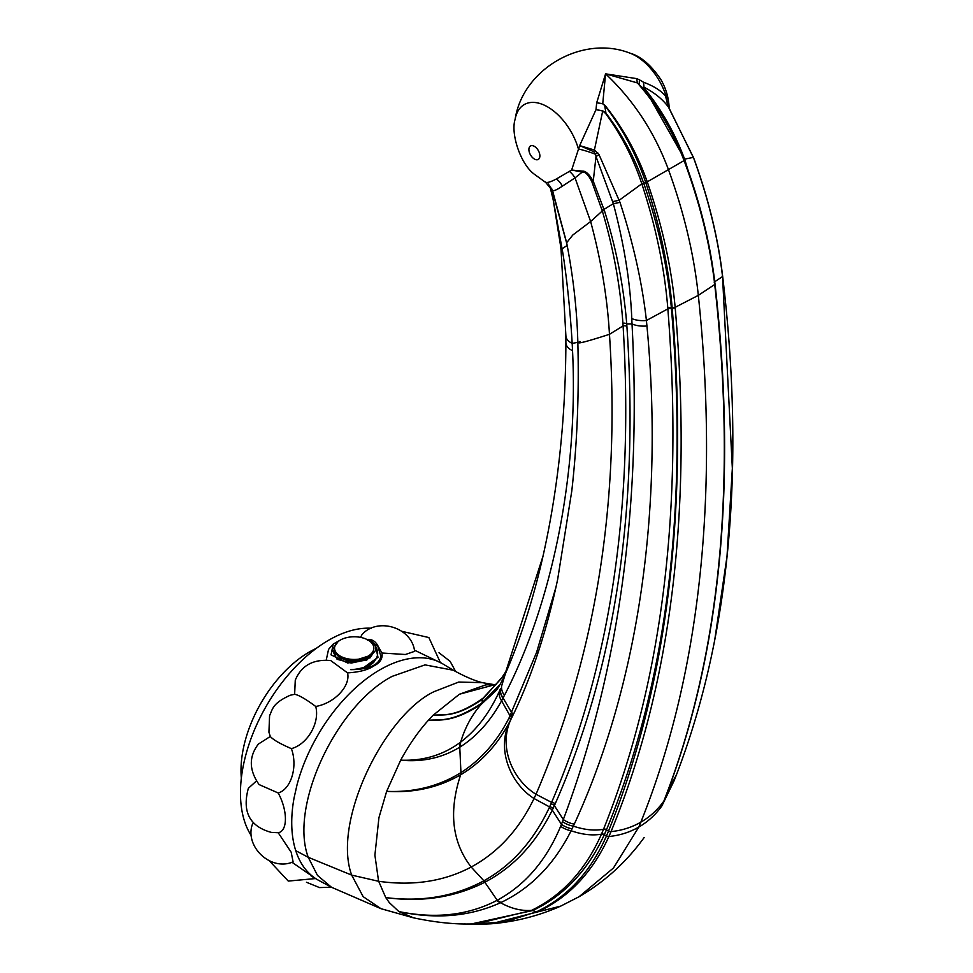 <?xml version="1.0" encoding="UTF-8"?>
<svg xmlns="http://www.w3.org/2000/svg" width="973" height="973" viewBox="0 0 973 973"><rect width="100%" height="100%" fill="white"/><g stroke="black" fill="none" stroke-linecap="round" stroke-linejoin="round"><path stroke-width="1.46" d="M567.295 902.749L579.093 896.717L613.464 867.989L638.775 827.086C647.823 821.832 655.522 814.778 661.871 805.936L663.89 801.022C720.178 656.666 737.133 484.651 714.766 284.967L714.717 284.481C710.071 244.32 699.879 203.077 684.128 160.74A3.174 0.803 -20.5 0 0 684.408 160.204L684.347 160.046C673.742 132.206 658.818 107.285 639.589 85.259L645.658 90.234L682.754 155.802L684.408 160.204M662.248 805.024A3.174 2.408 -156.9 0 1 662.126 805.449A3.174 2.408 -156.9 0 1 661.908 805.839M471.686 923.876L532.657 910.533C563.914 895.805 587.789 870.567 604.269 834.798L606.544 829.592C666.894 683.107 688.531 509.451 671.431 308.636L671.358 307.796C667.648 267.356 658.466 225.931 643.798 183.52L643.676 183.179C634.505 157.407 621.929 134.067 605.96 113.148L604.659 105.425C622.452 128.278 636.123 153.929 645.683 182.377L645.731 182.535A3.174 0.742 -19 0 0 647.313 182C662.09 224.885 671.37 266.663 675.153 307.322L675.189 307.809C692.764 510.266 671.394 684.834 611.08 831.514L608.952 836.415A3.174 2.36 -155.8 0 1 606.471 835.977L606.434 836.062C590.502 872.051 567.174 897.301 536.464 911.835L505.255 921.808L470.883 924.228L464.255 923.924M606.434 836.062A3.174 2.36 24.2 0 0 608.916 836.5L608.952 836.415M545.172 181.866C546.388 183.204 550.11 182.255 556.325 179.008L571.638 170.044L579.653 145.609L594.406 150.012L602.749 110.813L605.96 113.148A3.174 0.608 -36.5 0 1 605.571 113.415C621.139 134.59 633.228 158.052 641.827 183.8A3.174 0.778 -18.6 0 1 643.676 183.179L645.731 182.535C659.864 225.432 668.658 267.064 672.124 307.407L672.161 307.894C688.775 509.548 667.563 683.946 608.539 831.064L606.471 835.977L604.269 834.798A3.174 2.347 -156.1 0 0 601.326 834.457C585.43 870.215 562.139 895.525 531.477 910.387L531.392 910.424A3.174 2.566 -115.5 0 1 532.572 910.57L536.464 911.835A3.174 2.566 -114.5 0 0 537.449 911.956L491.012 923.803L478.655 924.35M604.403 834.506A3.174 2.347 23.8 0 0 601.46 834.165L603.394 829.592A3.174 2.323 -157.6 0 1 606.41 829.908L608.539 831.064A3.174 2.335 -157.3 0 0 611.08 831.514M602.749 110.813L595.999 109.657L579.653 145.609L593.822 151.679A19.022 4.074 112.4 0 1 594.406 150.012L599.076 154.743L619.959 202.275C633.362 243.396 642.18 282.802 646.413 320.506L646.936 325.991C664.255 508.307 638.422 684.87 574.289 824.107L571.127 830.747C554.172 864.352 530.82 888.264 501.071 902.458L500.511 902.713C469.959 916.554 436.086 919.509 398.894 911.567L413.464 917.819L381.027 908.709L363.148 896.656L351.691 875.116C331.963 821.638 384.335 715.35 434.092 691.633L458.721 682.049L482.17 682.645C474.155 680.553 464.547 676.417 453.369 670.251L441.584 663.16A124.787 72.051 120 0 0 438.239 661.518A124.787 72.051 120 0 0 389.395 664.924A124.787 72.051 120 0 0 379.969 669.789A124.787 72.051 120 0 0 370.543 675.809A124.787 72.051 120 0 0 321.698 728.801A124.787 72.051 120 0 0 318.366 734.299C308.782 750.67 301.691 767.442 297.069 784.639L294.114 797.726A124.787 72.051 120 0 0 293.724 799.915A124.787 72.051 120 0 0 295.743 850.657C300.037 863.878 307.164 873.486 317.137 879.495A124.787 72.051 120 0 0 317.575 879.75A124.787 72.051 120 0 0 318.268 880.139L331.465 887.242L317.478 875.408L308.259 857.31C289.017 805.972 336.463 705.425 392.155 676.357L425.031 664.887L453.369 670.251M606.544 829.592A3.174 2.323 22.3 0 0 603.515 829.276L603.394 829.592M574.289 824.107A19.022 13.78 -155.8 0 1 563.318 819.534L560.643 826.308A19.022 13.926 -154.4 0 0 571.127 830.747C582.158 834.615 592.265 835.758 601.46 834.165L601.326 834.457M532.657 910.533A3.174 2.566 64.5 0 0 531.477 910.387C521.37 911.117 511.056 908.563 500.511 902.713A19.022 15.203 -115.1 0 1 496.704 900.536C467.94 915.35 435.332 919.023 398.894 911.567L389.334 902.652L385.746 897.58C421.893 902.494 454.926 897.374 484.834 882.231L485.357 881.952C513.756 866.919 536.05 842.971 552.275 810.108L555.109 804.014C615.24 667.636 639.176 508.465 626.916 326.514L626.721 323.9C623.62 285.843 616.189 248.115 604.428 210.691L593.262 181.209L595.999 156.483L613.343 203.673C624.192 244.466 630.334 282.766 631.781 318.572L632.012 323.912C641.852 505.632 618.95 670.847 563.318 819.534L554.379 805.632A3.174 2.238 24.1 0 0 550.888 804.014L551.594 802.397C610.387 665.751 634.214 506.921 623.085 325.906L622.915 323.316C620.251 285.648 613.379 248.2 602.299 210.946L591.839 181.671C588.422 174.836 585.235 171.625 582.28 172.063L571.638 170.044L582.243 171.102A3.174 0.924 -84.1 0 1 582.28 172.063L575.031 177.877A15.848 8.562 58.2 0 0 569.521 171.467M605.571 113.415L602.713 111.019L595.999 109.657L596.692 102.773L602.737 103.795L604.659 105.425A3.174 0.791 -39 0 1 604.89 105.254L602.749 103.661L605.571 73.839C633.411 100.049 654.33 131.878 668.342 169.326C683.983 212.248 693.968 254.257 698.322 295.366C717.369 475.238 705.352 661.798 640.854 822.161L638.775 827.086C629.689 832.304 619.74 835.442 608.916 836.5C592.496 872.44 568.67 897.58 537.449 911.956A3.174 2.566 -114.5 0 1 536.451 911.835M413.306 917.782C437.315 922.878 458.636 924.849 477.257 923.681L531.392 910.424M567.186 245.415L562.199 248.711A19.022 8.842 173.3 0 1 560.545 245.683L553.236 200.061L563.002 253.929C567.198 281.452 570.263 311.275 572.185 343.408L572.538 350.681C578.473 472.282 552.786 602.214 504.415 695.403L501.594 700.791C490.501 720.969 476.855 736.245 460.667 746.619L459.767 747.179C442.095 757.943 422.404 762.273 400.681 760.156L386.646 791.353L378.935 817.673L374.897 855.133L378.558 881.027L385.746 897.58C421.577 902.117 454.123 896.62 483.374 881.076L483.885 880.796C511.64 865.386 533.289 841.28 548.869 808.478L550.888 804.014M714.705 640.137L727.013 556.434L732.353 468.378L722.538 276.563C718.159 238.944 708.697 199.903 694.15 159.438A19.022 5.254 -19.9 0 0 694.065 158.988L669.01 107.967A19.022 12.041 -30.2 0 1 669.132 108.198L665.483 96.059L669.181 108.112C668.743 97.884 665.982 88.397 660.91 79.628C651.095 65.033 640.733 56.191 629.835 53.114A46.728 26.976 60 0 1 666.639 97.981A39.625 29.616 153.8 0 0 668.865 107.723M723.17 281.975A19.022 9.864 -6.6 0 0 723.17 280.747C738.41 412.138 735.637 531.684 714.851 639.395L714.851 639.395C705.644 686.938 692.8 732.195 676.308 775.153L673.924 781.124L666.955 793.323M684.347 160.046A3.174 0.803 159.5 0 1 684.08 160.581L684.128 160.74M647.313 182L647.264 181.842A3.174 0.742 161 0 1 645.683 182.377M562.516 821.626A19.022 13.804 -155.7 0 0 573.365 826.126C584.359 829.86 594.406 830.918 603.515 829.276C662.309 682.487 683.764 509.025 667.855 308.879L667.794 308.052C664.474 267.879 655.863 226.587 641.937 184.14A3.174 0.791 161.6 0 1 643.798 183.52M560.643 826.308C546.364 860.424 525.225 885.077 497.227 900.256L496.704 900.536M485.357 881.952A3.174 2.457 61.5 0 0 483.885 880.796L471.187 867.028C452.031 842.29 448.517 811.543 460.655 774.8C438.519 787.571 413.853 793.092 386.646 791.353C413.878 792.509 438.434 786.403 460.29 773.012A3.174 2.408 -121.3 0 1 460.655 774.8L461.311 774.411C481.793 762.005 498.115 744.065 510.314 720.579L513.939 713.258C532.304 674.715 546.862 630.115 557.638 579.47L571.771 491.085C577.159 443.603 579.178 393.883 577.828 341.937C576.977 309.961 573.255 276.891 566.651 242.727L552.421 190.197C553.102 191.499 556.41 190.161 562.333 186.171L575.031 177.877L590.635 221.54L572.817 235.004L566.651 242.727M461.311 774.411A3.174 2.408 58.3 0 0 460.947 772.598C481.161 759.633 497.227 741.329 509.171 717.685L536.585 652.384L555.911 587.376M502.944 698.261A19.022 13.537 -156.2 0 1 500.292 689.164L499.113 691.839C489.273 713.355 476.454 730.115 460.667 742.095L459.791 742.752A19.022 15.094 -126 0 0 459.767 747.179L460.947 772.598L460.29 773.012M459.791 742.752C442.496 755.279 422.793 761.093 400.681 760.156C409.134 744.698 418.341 731.441 428.29 720.385L432.997 715.337L459.39 694.236L485.77 684.87L492.083 684.676M460.667 746.619A19.022 15.069 -126.8 0 1 460.667 742.095C465.155 727.257 472.051 714.62 481.367 704.184C450.365 724.228 438.008 719.035 428.29 720.385C438.069 718.877 450.621 724.021 481.854 703.017A3.174 2.554 -127.3 0 1 481.367 704.184L481.501 704.087A3.174 2.554 52.6 0 0 482 702.907L482.657 699.161C453.454 719.047 442.18 713.927 432.997 715.337C442.241 713.805 453.698 718.901 483.07 698.164A3.174 2.566 50.3 0 0 482.657 699.161L482.717 699.113A3.174 2.566 -129.7 0 1 483.131 698.115L483.07 698.164M500.11 684.457L481.854 703.017M481.501 704.087L495.111 691.511C497.118 689.881 500.183 684.761 504.342 676.162L505.34 673.875C520.652 638.568 533.192 599.38 542.97 556.313L504.342 676.162M505.51 673.486L482.717 699.113M507.201 669.521L501.18 678.668L483.131 698.115L501.18 678.668L507.225 669.46M496.048 684.372L459.39 694.236M494.369 684.493L490.477 684.481M291.936 862.26L314.182 877.561M360.496 637.351L362.029 634.591C377.135 617.162 411.834 626.965 414.632 651.338L405.364 654.501L381.963 653.017C382.863 658.587 380.054 662.941 373.559 666.079C368.062 669.862 359.378 672.136 347.543 672.89C350.767 686.026 334.396 703.284 315.726 706.471C320.068 722.647 307.541 744.321 291.389 748.638C297.969 766.432 291.182 789.212 278.205 792.983C287.826 810.704 287.813 831.137 278.205 832.73L291.195 852.263L293.092 861.871C270.579 871.626 244.734 846.486 252.275 824.678L253.381 822.513M251.46 835.929A124.787 72.051 -60 0 1 328.704 640.185A124.787 72.051 120 0 1 371.358 628.254M332.827 651.18L337.096 659.293L351.229 663.051L367.076 659.706L375.505 650.609L366.76 660.083L347.653 662.99L331.027 654.853L333.24 644.041L328.558 649.38L326.259 659.974M278.205 792.983L259.098 784.579C248.966 770.142 248.735 756.641 258.404 744.053L270.299 736.464L268.925 732.207L269.582 715.629C272.683 709.487 271.905 703.515 290.27 695.233L294.637 694.296L295.269 680.2C301.338 665.544 313.148 658.989 330.711 660.545L347.543 672.89M278.205 832.73L271.199 832.365C249.599 826.381 241.985 811.689 248.358 788.3L256.373 781.015M291.389 748.638C280.017 743.737 272.987 739.675 270.299 736.464M315.726 706.471C305.802 699.076 298.772 695.014 294.637 694.296M333.24 644.041L340.793 639.808M375.505 650.609A21.552 12.442 0 0 0 371.564 641.353C385.88 655.632 373.255 668.487 350.73 669.655C368.901 669.533 378.959 665.07 380.893 656.264L378.047 647.021M381.963 653.017L378.278 646.534C375.882 641.681 372.44 639.297 367.952 639.395L378.278 646.534M367.478 640.198L367.952 639.395M366.493 668.074L373.863 662.248M442.362 663.61L414.401 650.134M316.249 648.395A96.716 55.838 120 0 0 309.378 651.959A96.716 55.838 -60 0 0 241.34 778.132M684.335 159.986A3.174 0.839 160.1 0 1 684.712 159.45L701.764 214.607M694.15 159.438L693.408 157.383A19.022 5.327 -20.2 0 0 693.311 156.921M639.334 84.979L637.449 82.936L639.443 85.308A3.174 0.718 -40.8 0 1 639.589 85.259L639.334 84.979A39.625 15.142 121.1 0 1 639.48 79.847L643.506 82.231L643.834 87.096A3.174 2.335 170.3 0 0 644.004 87.193L645.865 90.161C662.26 110.849 675.165 133.836 684.591 159.122A3.174 0.839 -19.9 0 0 684.214 159.657M643.834 87.096L645.865 90.161M602.749 103.661L596.692 102.773L605.571 73.839L637.449 82.936A39.625 19.229 111 0 1 636.731 78.631L639.48 79.847M605.571 73.839L636.731 78.631M604.89 105.254C623.048 127.84 637.169 153.369 647.264 181.842L684.08 160.581C673.377 132.462 658.502 107.371 639.443 85.308M641.827 183.8L619.278 200.183A19.022 4.707 162.5 0 1 612.759 201.533M684.591 159.122L693.408 157.383L668.524 107.225C662.808 99.404 654.634 92.727 644.004 87.193L643.506 82.231C653.674 86.001 660.995 90.598 665.483 96.059L668.524 107.225A19.022 12.041 -30.2 0 1 669.01 107.967L668.938 107.857M550.487 187.169L552.25 190.051A3.174 0.815 160.2 0 1 552.323 190.088M566.87 243.858L551.715 188.738M593.822 151.679L595.403 154.221A39.625 11.518 16.2 0 0 578.4 148.93A46.728 26.976 -120 0 0 544.503 105.266A46.728 26.976 -120 0 0 515.131 119.326C522.671 69.022 582.511 34.481 629.835 53.114M597.665 152.53A19.022 1.168 144.4 0 0 595.403 154.221L595.999 156.483L599.076 154.743M591.839 181.671L593.262 181.221C589.237 174.143 585.564 170.774 582.243 171.102M619.959 202.275A19.022 4.768 162.2 0 1 613.343 203.673L604.002 209.377A3.174 0.985 -17.3 0 0 601.91 209.645M512.832 715.52A3.174 2.214 26.1 0 0 511.652 712.589L503.077 697.994A19.022 13.549 -156.2 0 1 500.426 688.86M504.415 695.403A19.022 13.476 -156.9 0 1 501.594 686.123L505.34 673.875M368.098 640.088L368.098 640.088A19.655 11.348 180 0 1 368.098 656.13A19.655 11.348 180 0 1 340.307 656.13A19.655 11.348 180 0 1 340.307 640.088A19.655 11.348 180 0 1 368.098 640.088L373.486 643.384M340.307 640.088L338.324 641.231L332.535 649.709L339.443 657.639L343.724 659.159A20.628 11.907 0 0 0 371.966 654.963L369.825 658.076M364.413 667.064L377.986 657.286L375.347 644.99M371.966 654.963L349.331 662.126L333.605 652.871M370.348 664.583L359.694 669.46M668.658 788.848L676.308 775.153M608.502 831.173A3.174 2.335 -157.3 0 0 611.044 831.611C621.856 830.504 631.793 827.354 640.854 822.161C649.879 816.919 657.541 809.901 663.841 801.12A3.174 2.384 21.6 0 0 664.085 800.694A3.174 2.384 21.6 0 0 664.109 800.645M644.187 837.485C626.515 861.956 604.817 881.708 579.093 896.717L560.643 906.143L537.437 911.956M553.017 808.563A3.174 2.25 25 0 0 549.587 806.933L534.031 798.517C519.023 829.616 498.079 852.445 471.187 867.028C444.126 881.368 413.282 886.123 378.631 881.295L351.691 875.116L308.259 857.31L295.743 850.657M714.158 282.146L722.538 276.563A19.022 9.803 -6.8 0 0 722.538 275.371L722.538 275.371C717.952 237.57 708.466 198.772 694.065 158.988M663.89 801.022A3.174 2.384 21.6 0 0 664.133 800.597C720.494 656.167 737.461 484.031 715.046 284.177A3.174 1.618 -6.5 0 0 714.973 283.946M714.766 284.967A3.174 1.618 -6.5 0 0 715.046 284.177L714.985 283.702C710.363 243.931 700.268 203.029 684.7 160.983M672.124 307.407A3.174 1.557 174.9 0 0 675.153 307.322L698.322 295.366L714.717 284.481A3.174 1.618 -6.6 0 0 714.985 283.702M675.189 307.809A3.174 1.557 174.9 0 1 672.161 307.894L671.358 307.796A3.174 1.581 -4.9 0 0 667.794 308.052M671.431 308.636A3.174 1.581 -4.8 0 0 667.855 308.879L646.413 320.506A19.022 9.316 175.4 0 1 631.781 318.572M572.088 828.801A19.022 13.877 -155 0 1 561.445 824.338L552.275 810.108A3.174 2.25 25.5 0 0 548.869 808.478M501.071 902.458A19.022 15.203 -115.4 0 1 497.227 900.256L484.834 882.231A3.174 2.457 61.7 0 0 483.374 881.076M555.109 804.014A3.174 2.226 23.8 0 0 551.594 802.397L536.014 794.272C596.035 654.464 620.531 501.144 609.463 334.311C584.432 342.374 574.629 344.746 580.03 341.438M509.171 717.685A3.174 2.226 27.2 0 1 510.314 720.579C495.585 748.882 510.618 783.715 534.031 798.517L536.014 794.272C512.43 779.847 497.191 745.318 511.944 717.344A3.174 2.214 26.3 0 0 510.764 714.425M646.936 325.991A19.022 9.365 175.6 0 1 632.012 323.912L626.721 323.9A3.174 1.63 -4.3 0 0 622.915 323.316M626.916 326.514A3.174 1.642 -4.1 0 0 623.085 325.906L609.463 334.311C607.383 297.993 601.107 260.399 590.635 221.54L602.299 210.946A3.174 1.009 -17 0 1 604.428 210.691M511.214 718.804A3.174 2.214 26.8 0 0 510.059 715.885L501.594 700.791A19.022 13.658 -155.2 0 1 499.113 691.839M723.17 280.747L722.538 275.371M562.333 186.171A15.848 12.734 63.9 0 0 556.325 179.008M551.253 189.285A15.848 14.449 137 0 0 549.088 185.04M532.827 157.869A7.772 4.488 -120 0 0 538.251 159.438A7.772 4.488 -120 0 0 537.595 149.404A7.772 4.488 -120 0 0 529.458 147.057A7.772 4.488 -120 0 0 532.827 157.869M578.643 342.168L572.185 343.408A19.022 10.338 179.7 0 1 565.885 335.782L565.885 342.727C565.605 418.426 557.967 489.614 542.97 556.313M563.002 253.929A19.022 9 173.8 0 1 561.105 250.584L565.885 335.782M572.538 350.681A19.022 10.423 -179.8 0 1 565.885 342.727M662.345 804.963L673.924 781.124M662.126 805.462L664.133 800.597M560.643 906.143C538.568 915.934 515.349 921.82 491.012 923.803L470.883 924.228M496.339 684.226L495.366 684.396M493.116 684.457L482.17 682.645M381.027 908.709L331.465 887.242M311.165 876.041L317.575 879.75M306.471 882.268L319.533 887.595L331.416 887.218M269.424 860.874L288.251 881.076L315.52 878.558M401.934 631.343L428.862 637.546L440.307 662.418M438.993 652.737L450.146 661.372L455.644 671.516M548.225 184.019L550.353 188.032L553.236 200.061M515.131 119.326C510.448 133.35 520.482 164.206 534.323 174.216L545.61 182.389L552.482 190.501M560.545 245.683L561.105 250.584"/></g></svg>
